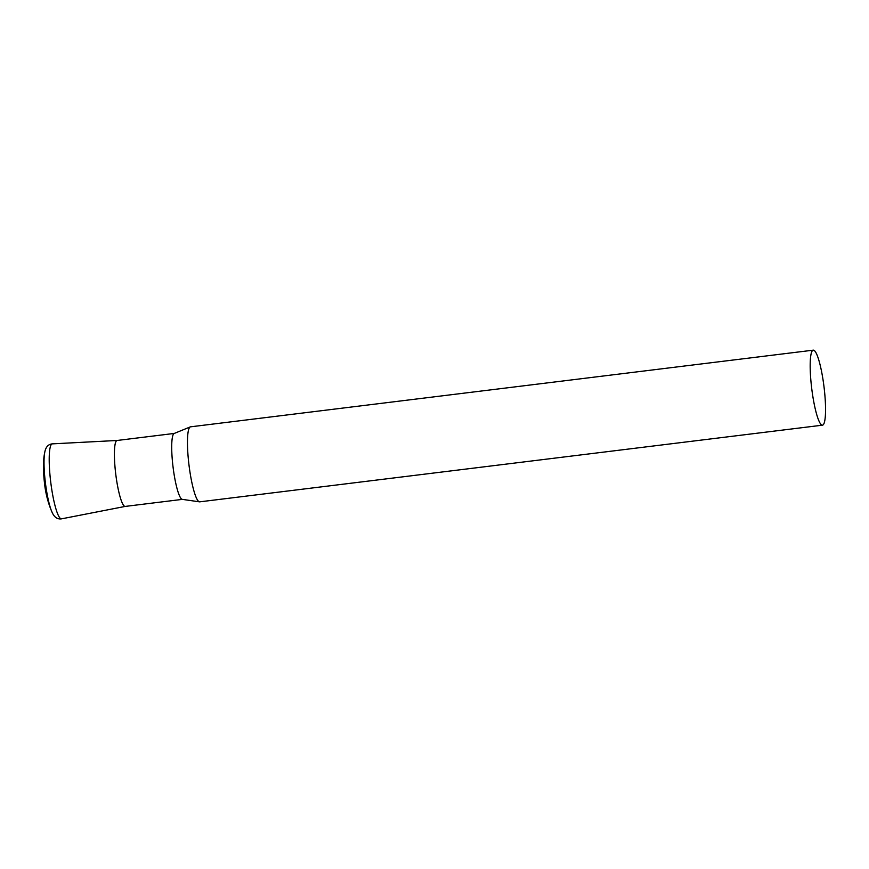 <?xml version="1.0" encoding="UTF-8"?>
<svg xmlns="http://www.w3.org/2000/svg" width="869" height="869" viewBox="0 0 869 869"><rect width="100%" height="100%" fill="white"/><g stroke="black" fill="none" stroke-linecap="round" stroke-linejoin="round"><path stroke-width="1.3" d="M813.254 350.164L190.528 426.831A37.78 6.192 83 0 0 190.257 426.907A37.78 6.192 83 0 0 189.735 427.276A37.78 6.192 83 0 0 189.214 466.794A37.78 6.192 83 0 0 199.479 501.837A37.78 6.192 83 0 0 199.761 501.837L822.487 425.169A37.78 6.192 83 0 0 823.269 424.724A37.78 6.192 83 0 0 823.693 384.37A37.78 6.192 83 0 0 813.254 350.164A37.78 6.192 83 0 0 812.461 350.609A37.78 6.192 83 0 0 812.037 390.963A37.78 6.192 83 0 0 822.487 425.169M190.257 426.907L174.158 433.479A33.218 5.453 83 0 0 173.702 433.816A33.218 5.453 83 0 0 173.246 468.554A33.218 5.453 83 0 0 182.273 499.36L199.479 501.837M174.278 433.435L117.098 440.474A33.218 5.453 83 0 0 116.403 440.865A33.218 5.453 83 0 0 116.033 476.342A33.218 5.453 83 0 0 125.212 506.421L182.403 499.371M125.277 506.41A33.218 5.453 -97 0 1 116.348 478.558A33.218 5.453 -97 0 1 117.163 440.474L52.336 443.863C48.067 444.255 45.503 447.296 44.645 452.988A33.728 5.529 -97 0 0 46.003 487.292A33.728 5.529 -97 0 0 51.89 511.852C48.458 503.89 46.1 495.254 44.819 485.923C43.037 471.541 42.983 460.57 44.645 452.988M125.245 506.41L61.569 518.836A37.769 6.192 -97 0 1 51.412 487.172A37.769 6.192 -97 0 1 52.336 443.863M61.569 518.836C57.332 519.499 54.106 517.164 51.89 511.852"/></g></svg>
